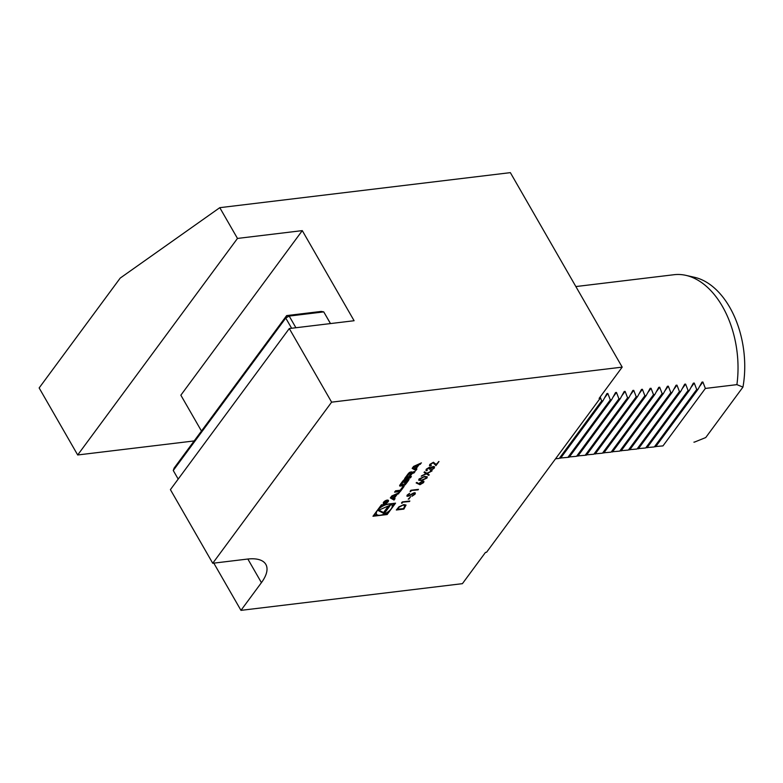 <?xml version="1.0" encoding="UTF-8"?>
<svg xmlns="http://www.w3.org/2000/svg" width="783" height="783" viewBox="0 0 783 783"><rect width="100%" height="100%" fill="white"/><g stroke="black" fill="none" stroke-linecap="round" stroke-linejoin="round"><path stroke-width="1.17" d="M402.668 502.373L401.973 503.303L401.464 503.048L402.286 501.923L409.852 501.012L409.45 501.551L402.54 502.157L401.973 503.303M410.713 496.725L408.217 499.153L410.713 496.725M414.305 494.259L413.767 493.006L414.178 494.044L413.767 493.006L412.866 493.319L407.816 496.373L407.16 495.091L409.626 493.319L407.884 495.052L408.188 495.825L414.305 492.683L415.362 492.996L415.078 494.171L412.064 496.216L414.305 494.259L413.894 493.231L409.215 495.893L406.886 496.109M409.558 493.349L407.757 494.836L408.188 495.825M411.271 490.716L410.576 491.646L410.067 491.381L410.889 490.266L418.455 489.355L418.053 489.894L411.144 490.491L410.576 491.646M419.962 484.706L416.145 482.905L416.869 482.436L418.739 483.669L422.703 480.977L423.946 481.31L423.623 482.592L419.962 484.706L416.253 482.837M428.751 475.398L426.353 473.881L421.244 476.23L425.972 473.646L424.053 472.433L424.513 471.797L426.823 473.255L432.138 470.808L427.195 473.5L429.211 474.772L428.751 475.398L426.353 473.881M429.123 467.745L427.038 469.105L426.862 470.779L425.952 470.387L426.255 469.203L429.524 467.197L430.562 467.715L433.302 466.453L434.585 466.834L434.193 468.263L430.474 470.554L433.43 468.342L432.97 466.991L429.984 469.056L429.211 469.144L429.123 467.745L429.652 467.901L429.123 467.745M428.996 467.52L426.911 468.88L427.264 470.231M433.674 467.138L432.842 466.776L429.984 469.056M433.087 462.802L430.581 464.299L430.337 465.229L430.454 464.084L431.286 465.494L430.885 466.042L429.495 465.65L429.828 464.368L433.42 462.264L436.131 464.436L438.989 461.52L435.945 465.64L432.96 462.577L430.454 464.084L431.159 465.278M219.788 207.671L120.22 278.082L39.15 387.947L77.693 454.972L237.474 238.433L219.788 207.671L510.359 172.642L622.191 367.129L599.122 398.39L600.209 398.263L486.566 552.269L485.48 552.397L462.41 583.668L240.968 610.358L261.424 582.65A44.964 19.409 150.1 0 0 265.838 564.396A44.964 19.409 150.1 0 0 247.311 559.091L212.741 563.261L331.62 402.159L289.289 328.537L170.41 489.639L212.741 563.261M622.191 367.129L331.62 402.159M387.164 514.539L395.552 503.166L381.37 504.878L372.972 516.251L387.164 514.539L386.528 513.442L387.34 512.346M421.44 462.89L413.59 466.404L412.152 468.361L415.842 470.475L416.889 469.066L416.135 468.635L418.807 465.014L421.44 462.89M410.615 472.032A1.468 0.636 150.1 0 0 409 472.873A10.404 4.492 150.1 0 0 407.757 474.302L404.615 478.57L410.39 477.875L411.378 476.534L409.783 476.73L412.093 473.598L414.109 472.834L415.098 471.493L414.217 471.601A1.468 0.636 150.1 0 0 412.592 472.433A10.404 4.492 150.1 0 0 411.799 473.314L411.652 473.333A10.404 4.492 150.1 0 0 412.122 472.492A1.468 0.636 150.1 0 0 412.142 472.09A1.468 0.636 150.1 0 0 411.545 471.924L410.615 472.032M405.261 479.294A1.468 0.636 150.1 0 0 403.636 480.136A10.404 4.492 150.1 0 0 402.403 481.565L400.524 484.119A10.404 4.492 150.1 0 0 399.673 485.499A1.468 0.636 150.1 0 0 399.653 485.9A1.468 0.636 150.1 0 0 400.25 486.077L403.441 485.695A1.468 0.636 150.1 0 0 405.056 484.853A10.404 4.492 150.1 0 0 406.289 483.424L408.178 480.87A10.404 4.492 150.1 0 0 409.02 479.48A1.468 0.636 150.1 0 0 409.049 479.079A1.468 0.636 150.1 0 0 408.442 478.912L406.563 479.137L404.038 482.553L404.87 482.455L406.406 480.37L407.258 480.429L404.977 483.767L401.826 484.667L401.532 484.178L405.261 479.294M402.922 486.556L400.191 490.256L395.581 490.814L394.593 492.145L400.367 491.45L404.087 486.419L402.922 486.556M383.621 502.197A2.946 1.272 150.1 0 0 383.337 503.391A2.946 1.272 150.1 0 0 386.528 503.029A2.946 1.272 150.1 0 0 388.446 500.454A2.946 1.272 150.1 0 0 386.273 500.347A2.946 1.272 150.1 0 0 383.621 502.197M396.981 494.592L399.624 492.468L391.764 495.982L390.326 497.939L394.015 500.053L395.063 498.644L394.309 498.213L396.981 494.592L396.55 493.838M424.543 476.436L427.264 476.847L426.97 478.051L421.499 480.556L418.739 480.185L419.022 479.01L424.543 476.436M403.871 504.565L406.034 505.084L403.891 509.097L396.325 510.007L398.919 506.826L403.871 504.565M600.209 398.263A172.837 109.375 -96.9 0 0 600.189 396.952M586.487 455.119L584.686 455.334L586.487 455.119L628.886 397.656L632.84 390.453L633.75 390.345L636.227 396.775L637.528 396.619L641.483 389.415L642.393 389.298L644.869 395.738L646.171 395.581L650.125 388.368L651.035 388.26L653.511 394.691L654.803 394.534L658.757 387.331L659.678 387.213L662.154 393.653L663.446 393.497L667.4 386.283L668.32 386.176L670.796 392.606L672.088 392.449L676.042 385.246L676.962 385.128L679.438 391.569L680.73 391.412L684.685 384.199L685.605 384.091L688.081 390.521L689.373 390.365L693.327 383.161L694.247 383.053L696.723 389.484L698.015 389.327L701.969 382.114L702.889 382.006L705.366 388.437L736.901 384.639A84.31 53.352 -96.9 0 0 685.869 275.352A84.31 53.352 -96.9 0 0 674.026 274.716L575.867 286.558M693.904 442.16A84.31 53.352 -96.9 0 0 694.208 442.131A84.31 53.352 -96.9 0 0 694.511 442.092L694.208 442.131M736.901 384.639L742.95 387.105A81.295 51.453 -96.9 0 0 694.443 277.28L685.869 275.352M742.95 387.105L705.747 437.54L694.511 442.092M705.366 388.437L662.966 445.899L655.254 446.564M696.723 389.484L654.324 446.936L646.611 447.602M688.081 390.521L645.681 447.974L637.969 448.649M679.438 391.569L637.039 449.021L629.326 449.687M670.796 392.606L628.397 450.059L620.684 450.734M662.154 393.653L619.754 451.106L612.042 451.771M653.511 394.691L611.112 452.143L603.399 452.819M644.869 395.738L602.479 453.191L594.757 453.856M636.227 396.775L593.837 454.228L586.115 454.894M621.829 395.826L625.108 391.383L627.584 397.813L585.195 455.275L577.472 455.941M569.202 457.203L567.401 457.419L569.202 457.203L611.601 399.741L615.555 392.537L616.475 392.43L618.942 398.86L576.552 456.313L568.84 456.978M604.545 397.911L607.833 393.467L610.3 399.898L567.91 457.36L560.197 458.026M558.759 458.456L555.538 458.799M600.199 396.932L601.657 400.945L602.959 400.788L606.913 393.575L607.833 393.467L606.913 393.575M611.601 399.741L610.3 399.898M615.555 392.537L616.475 392.43L613.187 396.873M618.942 398.86L620.244 398.704L624.198 391.49L625.108 391.383L624.198 391.49M628.886 397.656L627.584 397.813M632.84 390.453L633.75 390.345L630.472 394.789M641.483 389.415L642.393 389.298L639.114 393.751M650.125 388.368L651.035 388.26L647.756 392.704M658.757 387.331L659.678 387.213L656.399 391.666M667.4 386.283L668.32 386.176L665.041 390.619M676.042 385.246L676.962 385.128L673.683 389.582M684.685 384.199L685.605 384.091L682.326 388.534M693.327 383.161L694.247 383.053L690.968 387.497M701.969 382.114L702.889 382.006L699.611 386.45M655.625 446.78L698.015 389.327M559.268 458.398L601.657 400.945M560.559 458.241L602.959 400.788M577.844 456.156L620.244 398.704M595.129 454.071L637.528 396.619M603.771 453.034L646.171 395.581M612.414 451.987L654.803 394.534M621.056 450.949L663.446 393.497M629.698 449.902L672.088 392.449M638.341 448.865L680.73 391.412M646.983 447.817L689.373 390.365M213.808 563.134L240.968 610.358M237.474 238.433L302.287 230.623L354.102 320.727L289.289 328.537M302.287 230.623L180.853 395.19L201.466 431.032M194.164 440.937L77.693 454.972M291.619 328.263L285.746 318.055L173.258 470.505L178.201 479.088M330.465 323.575L323.751 311.898L330.504 323.565M173.258 470.505L174.159 468.038L286.647 315.598L321.216 311.428L323.751 311.898L289.191 316.068L295.905 327.744M285.746 318.055L289.191 316.068L286.647 315.598L285.746 318.055M392.205 505.749L393.966 503.361M373.931 514.96L376.868 514.607M385.167 513.609L386.528 513.442M375.693 512.581A8.946 3.866 150.1 0 0 375.879 513.071L376.506 514.167A8.946 3.866 150.1 0 0 386.185 513.061A8.946 3.866 150.1 0 0 392.019 505.25A8.946 3.866 150.1 0 0 385.422 504.918A8.946 3.866 150.1 0 0 377.386 510.536A8.946 3.866 150.1 0 0 376.506 514.167M392.019 505.25L391.392 504.154A8.946 3.866 150.1 0 0 391.03 503.714M382.73 504.712A8.946 3.866 150.1 0 0 380.558 505.975M378.062 510.457L384.189 513.648L390.541 505.025L378.062 510.457M378.864 510.105L383.553 512.542L384.189 513.648M383.553 512.542L388.417 505.955M413.757 467.275L417.564 465.572L415.548 468.303L413.404 466.658M417.133 464.818L417.564 465.572M419.972 463.546L420.402 464.299M418.376 464.26L418.807 465.014M417.3 465.102L417.691 464.564M415.773 467.999L416.135 468.635M412.533 467.843L415.215 469.379L415.969 468.351M415.215 469.379L415.842 470.475M411.183 471.963A10.404 4.492 150.1 0 1 411.026 472.237L411.652 473.333M413.522 471.806L414.109 472.834M409.352 475.976L410.39 477.875M405.565 477.278L409.754 476.769M406.769 477.092L408.706 476.857L411.104 473.353L409.069 473.96L406.769 477.092L406.299 476.289M410.38 472.629L410.194 472.129M404.126 479.744L404.625 480.615M406.074 479.803L406.406 480.37M404.537 481.878L404.87 482.455M407.17 480.282L407.542 479.764A10.404 4.492 150.1 0 0 408.09 478.951M399.976 484.931L402.805 484.589A1.468 0.636 150.1 0 0 403.196 484.501M395.542 490.853L399.77 490.305M399.741 490.354L400.367 491.45M384.052 502.148A2.388 1.028 150.1 0 0 383.817 503.117A2.388 1.028 150.1 0 0 386.401 502.813A2.388 1.028 150.1 0 0 387.957 500.729A2.388 1.028 150.1 0 0 386.205 500.64A2.388 1.028 150.1 0 0 384.052 502.148M385.862 501.237L386.117 501.668L385.735 501.247L383.876 502.813L386.655 502.471L385.813 502.099L387.849 500.856L385.735 501.247M384.375 502.539L385.774 501.59L385.275 502.432L384.247 502.314M398.146 493.124L398.576 493.877M395.474 494.68L395.865 494.142M393.947 497.577L394.309 498.213M390.707 497.42L393.389 498.957L394.143 497.929M393.389 498.957L394.015 500.053M391.931 496.853L395.738 495.15L393.722 497.88L391.578 496.236M395.307 494.396L395.738 495.15M430.993 465.503L430.885 466.042M430.758 465.816L429.446 465.542M438.676 461.559L435.945 465.64M435.828 465.425L434.555 463.673M434.428 463.448L432.96 462.577M426.911 468.88L427.136 470.015L426.911 468.88M427.038 470.143L426.862 470.779M426.735 470.554L425.903 470.27M434.506 466.737L434.193 468.263M434.066 468.038L430.347 470.329M433.625 467.02L432.842 466.776M426.226 473.666L421.557 475.81M424.122 472.335L425.972 473.646M431.541 471.219L427.195 473.5M429.015 474.645L428.624 475.173M427.185 476.739L426.97 478.051M426.843 477.826L421.499 480.556M421.381 480.341L418.69 480.067M419.688 478.677L419.815 478.893C419.404 480.008 420.099 480.38 421.9 480.008L426.206 478.129L425.746 476.759L426.079 477.904L425.746 476.759L424.014 476.759L419.688 478.677L419.58 479.636M424.014 476.759L419.492 479.529M426.206 478.129L425.874 476.984L424.141 476.984M423.867 481.202L423.623 482.592M423.495 482.377L419.835 484.491M422.859 482.661L422.213 481.3L422.742 482.436L422.213 481.3L419.698 482.847L420.393 484.158L422.859 482.661L422.34 481.516L419.825 483.062L420.393 484.158M418.142 489.385L418.053 489.894M417.926 489.678L411.144 490.491M415.293 492.899L415.078 494.171M414.951 493.946L411.936 495.991M407.689 496.148L406.837 495.991M407.757 494.836L408.06 495.61L407.757 494.836M410.4 496.765L408.99 499.065M409.538 501.051L409.45 501.551M409.323 501.335L402.54 502.157M405.956 504.976L403.891 509.097M403.764 508.872L396.511 509.753M404.987 506.014L403.343 504.888L399.281 506.836L397.373 509.146L403.509 508.647L405.036 505.397M399.281 506.836L397.5 509.371M403.343 504.888L399.399 507.051M405.114 506.239L403.47 505.113M247.849 559.033L261.424 582.65M411.789 471.914L412.122 472.492M412.827 472.227L413.238 472.932M410.106 472.169L410.723 473.235M409.675 472.364L410.214 473.304M408.657 473.235L409.069 473.96M403.294 480.488L403.715 481.222M401.072 483.375L401.532 484.178M406.357 479.421L406.866 480.322M408.687 478.902L409.02 479.48M407.542 479.764L408.178 480.87M405.829 482.612L406.289 483.424M404.625 484.1L405.056 484.853M402.805 484.589L403.441 485.695M399.79 485.274L400.25 486.077M411.006 472.276L411.643 473.372M410.468 472.247L411.104 473.353M400.896 483.61L401.444 484.56M406.622 479.323L407.258 480.429M383.445 502.461L383.817 503.117M387.585 500.083L387.957 500.729"/></g></svg>
